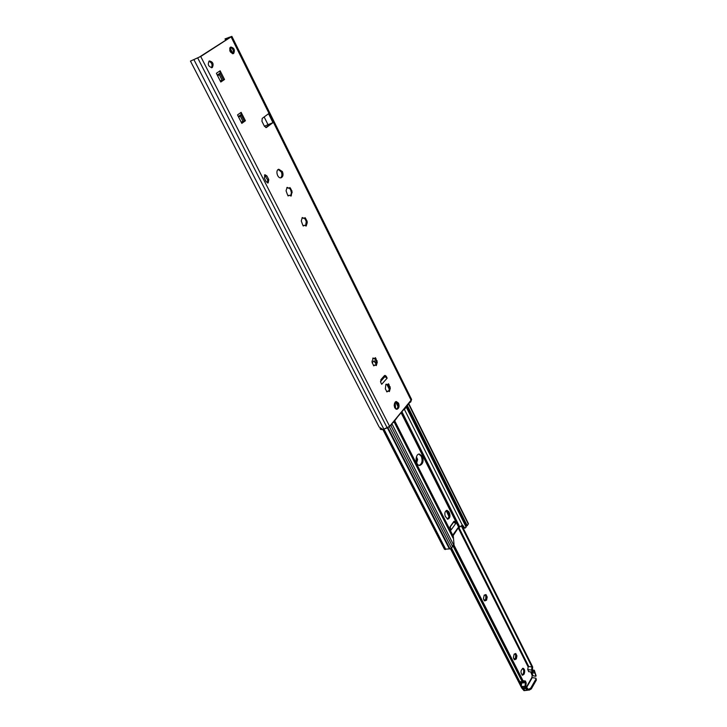 <?xml version="1.0" encoding="UTF-8"?>
<svg xmlns="http://www.w3.org/2000/svg" width="727" height="727" viewBox="0 0 727 727"><rect width="100%" height="100%" fill="white"/><g stroke="black" fill="none" stroke-linecap="round" stroke-linejoin="round"><path stroke-width="1.09" d="M288.901 188.238L286.792 187.748M291.418 192.846L290.836 190.101L289.373 188.075M290.518 195.745L291.418 192.873L290.682 189.829M287.919 195.808L289.11 195.263M287.665 187.593L289.073 188.211L289.955 187.548L292.027 191.146L291.127 196.081L289.21 195.236L288.31 195.908L287.538 194.891L286.056 190.756L287.129 187.357L287.665 187.593L286.883 187.793M303.995 218.364L301.987 217.9M305.576 225.697L306.303 221.317L304.513 218.164M307.239 222.662L306.185 226.061L304.395 225.252L303.441 225.97L302.705 224.979L301.269 220.926L302.323 217.527L304.14 218.336L305.076 217.637L307.076 221.144L307.239 222.662L306.467 222.835L305.758 219.863M303.05 225.852L304.295 225.279M374.214 358.538L372.678 358.211M376.332 363.573L376.35 360.865L374.914 358.211M375.668 365.172L376.504 362.282L375.895 359.62M373.478 365.636L374.905 364.99M373.369 358.093L374.323 358.538L375.432 357.675L377.277 362.2L376.286 365.59L374.996 364.981L373.869 365.854L372.169 362.737L372.015 361.31L373.369 358.093L372.697 358.166M387.3 384.665L385.846 384.356M389.327 389.79L389.408 386.873L388.027 384.31M388.718 391.162L389.554 388.273L388.963 385.655M386.61 391.68L388.045 391.026M386.519 384.238L387.4 384.656L388.536 383.774L390.326 388.209L389.354 391.589L388.145 391.008L386.991 391.908L385.346 388.872L385.801 385.037L386.519 384.238L385.873 384.292M398.541 403.158C399.577 406.366 399.032 408.42 396.906 409.31C393.516 406.975 393.307 404.385 396.297 401.522L398.541 403.158M396.324 409.256C398.042 407.974 398.405 405.966 397.415 403.249L395.752 401.667M282.385 171.572C283.548 174.653 283.139 176.716 281.149 177.77C277.541 178.969 275.051 170.063 278.777 169.255L282.385 171.572M280.54 177.833C282.094 176.507 282.33 174.525 281.249 171.872L278.241 169.491M384.465 375.632L385.065 376.332L386.191 376.222L385.001 375.368L384.383 375.714L380.912 379.621L380.73 382.375L381.684 384.256M386.191 376.222L387.155 378.14L384.837 376.668L383.274 376.959M241.264 122.309L242.854 121.155L240.255 116.029L241.091 114.575L241.119 112.34L245.417 120.746L241.809 123.372L237.738 115.366M220.326 81.088L221.971 79.979L219.29 74.681L220.099 73.145L220.127 70.783L224.534 79.488L220.799 82.024L216.601 73.754M241.119 112.34L237.547 114.902M264.401 126.216L272.97 122.645L266.373 127.534L264.455 126.316L261.956 121.327L262.202 118.41L268.299 113.903M272.961 122.654L268.554 113.721M220.663 81.751L223.398 79.897L220.027 73.236M223.398 79.897L224.534 79.488M212.329 67.493L212.011 67.656C208.24 66.52 207.359 64.285 209.385 60.941C212.938 61.804 213.929 63.994 212.329 67.493M211.393 67.765C212.757 64.776 211.92 62.604 208.867 61.259M233.649 53.471L233.349 53.625C229.723 52.498 228.878 50.299 230.795 47.028C234.221 47.9 235.175 50.054 233.649 53.471M232.731 53.725C234.003 50.817 233.185 48.691 230.277 47.355M265.782 127.543L270.108 124.29M241.637 123.027L244.281 121.1L241.01 114.657M244.281 121.1L245.417 120.746M267.509 182.94L267.663 179.951L264.455 175.034M264.31 178.024L264.973 174.725L266.909 175.943L268.799 179.651L268.127 182.95L266.2 181.741L264.31 178.024M190.456 61.104L379.176 427.067L382.865 429.457L387.227 427.912L389.636 426.322L411.627 399.523L231.886 36.377L200.725 56.497L190.456 61.104L199.389 57.06L230.214 37.322L225.025 38.894L231.886 36.377M232.894 53.562L229.977 47.718M226.115 39.949L225.543 38.813M268.254 125.689L267.972 125.126M232.386 53.68L229.714 48.309M225.688 40.221L225.025 38.894M376.141 364.091L373.923 360.919M372.233 362.764L374.096 360.81L376.304 363.645M452.876 535.599L453.348 534.481M453.448 534.79L452.912 535.663M451.031 529.901L450.122 526.657L453.975 521.295L454.757 521.404L455.774 523.44L453.403 522.086M453.33 535.399L458.101 528.166M455.774 523.44L451.076 530.001M452.358 546.113L454.021 544.496L453.33 536.49L394.507 420.542M458.155 528.166L462.445 525.003L464.953 528.247L466.407 526.066L406.62 406.157M464.953 528.247L462.89 527.429L461.89 525.43M454.102 522.14L453.802 521.541M382.82 429.466L444.433 549.194L449.977 548.894L451.44 548.158L452.576 546.54L390.644 425.122M448.768 511.672L449.486 513.108C450.44 516.324 449.868 518.351 447.759 519.196L445.306 516.424C444.342 513.207 444.915 511.172 447.014 510.327L448.768 511.672L447.732 511.672L446.505 510.427M447.241 519.096C448.977 517.833 449.377 515.834 448.459 513.098L447.732 511.672M466.234 525.721L467.234 525.73L468.424 523.658L408.756 403.63L404.548 409.328L403.421 409.955M422.342 456.238C423.841 461.054 422.996 464.108 419.806 465.416C415.244 465.862 414.79 453.93 419.361 454.012L422.342 456.238M419.27 465.371C422.096 463.662 422.769 460.627 421.306 456.283L418.861 454.093M395.125 402.122L395.615 408.883M394.852 408.011L394.497 403.094M467.234 525.73L407.274 405.384M421.487 456.665L421.115 455.92M446.423 510.463L448.95 516.07M448.913 516.37L446.142 510.627M460.6 526.384L461.445 525.83M416.444 456.829L417.625 459.437L416.689 462.863M416.244 461.5L416.662 462.799M416.053 458.719L417.625 459.437L416.098 460.682M416.062 460.4L416.135 458.855L416.725 458.837L416.044 458.855M484.055 595.358L485.972 594.577L487.199 597.012L486.554 600.184L484.9 599.911L484.673 600.929L483.437 598.485L484.237 595.122L485.972 594.577L486.181 596.476L487.199 597.012L486.508 597.776L486.554 600.184L484.673 600.929L483.682 599.611M485.536 600.129L485.936 596.458M485.999 596.449L485.173 594.84M484.173 600.384L484.782 599.92M514.125 654.146L515.77 653.5L516.933 655.799L516.334 658.935L514.78 658.698L514.571 659.78L513.398 657.481L514.143 654.127L515.77 653.5L515.879 655.281L516.933 655.799L515.979 658.017L516.334 658.935L514.571 659.78L513.625 658.526M515.307 658.871L515.734 655.263M515.643 655.236L514.989 653.791M514.034 659.189L514.643 658.698M522.622 688.524L523.222 688.405L522.622 688.524L524.067 690.641L521.65 686.588L525.112 686.206L526.257 688.46L525.73 688.623L523.231 688.414L525.748 688.614L524.658 686.506M453.812 544.787L523.476 681.635L525.439 681.008L526.221 683.044L525.794 686.179L528.329 689.441L527.638 690.241L524.067 690.641M525.73 688.623L527.638 690.241M526.257 688.46L528.056 689.923M450.513 548.803L521.75 688.042L523.967 690.632M521.795 688.124L522.54 688.514L521.65 686.588M535.835 676.319L535.081 673.084L531.119 672.848L532.164 675.556L535.835 676.319L535.935 675.029M532.228 670.049L534.309 670.221L536.099 675.846M522.259 680.636L523.422 682.889L522.822 682.917L521.75 680.781L522.259 680.636L453.357 545.368M523.422 682.889L525.339 682.244L525.112 686.206M535.944 678.218L536.381 680.009L535.944 678.218L531.882 677.537L532.164 675.556M535.872 679.145L530.792 688.051L528.693 689.251L529.211 690.114L531.31 688.914L530.792 688.051M536.381 680.009L531.31 688.914M528.102 689.223L528.693 689.251M527.266 690.023L525.994 689.95M529.211 690.114L527.893 690.05M525.185 687.551L522.186 687.633M522.822 682.917L520.287 682.662L519.087 681.608L522.286 681.862L519.741 681.608L451.503 548.058M520.287 682.662L519.223 682.589L521.204 686.47L521.732 682.635M521.75 680.781L452.921 545.75M534.309 670.221L532.437 670.839L532.655 666.923L461.845 525.467M520.378 682.653L521.441 684.734M535.072 673.093L534.254 671.457L532.337 672.057L531.564 670.03L531.982 666.932L528.202 666.505L527.766 669.631L528.774 671.63M531.982 666.932L461.345 525.948M522.059 675.065L523.067 674.093C524.076 671.675 523.913 669.758 522.586 668.34M524.067 674.202L522.549 675.247C520.305 672.666 520.487 670.339 523.095 668.267C524.83 669.276 525.158 671.248 524.067 674.202M394.561 407.447L395.015 406.911M380.176 428.521L380.085 428.557C380.257 429.702 381.511 429.902 383.865 429.148L389.636 426.322L411.273 400.632L411.373 399.277M392.244 423.223L393.607 422.332L397.733 416.707M392.698 422.687L397.469 417.025M403.685 409.646L408.338 404.121M411.019 400.94L410.819 401.886L409.492 402.758M410.782 401.222L409.919 402.24M391.499 424.105L391.417 424.922L389.899 426.004M391.053 424.641L390.154 425.704M290.682 195.327L291.454 195.136M291.418 192.873L292.199 192.682M291.254 191.337L292.027 191.146M289.955 188.756L290.736 188.566M288.001 195.863L288.555 195.717M302.05 217.927L302.823 217.755M305.749 225.279L306.521 225.106M306.303 221.317L307.076 221.144M305.04 218.8L305.813 218.627M303.114 225.897L303.704 225.77M375.886 364.709L376.659 364.618M376.504 362.282L377.277 362.2M376.35 360.865L377.122 360.783M375.232 358.629L376.004 358.547M373.514 365.681L374.178 365.608M388.954 390.69L389.727 390.617M389.554 388.273L390.326 388.209M389.408 386.873L390.181 386.8M388.309 384.683L389.081 384.619M386.637 391.717L387.309 391.662M384.837 376.668L380.475 381.575M387.155 378.14L381.702 384.292M238.656 117.174L240.255 116.029M238.456 116.774L240.264 115.466M238.347 116.556L241.091 114.575M217.637 75.79L219.29 74.681M217.409 75.354L219.29 74.099M217.255 75.054L220.099 73.145M216.401 73.273L220.099 70.81M264.165 116.956L268.199 125.053M266.009 127.579L266.682 127.37M265.773 176.252L266.909 175.943M267.663 179.951L268.799 179.651M383.865 429.148L194.027 59.859M229.387 37.859L229.105 37.277M387.227 427.912L197.78 58.087M389.636 426.322L200.725 56.497M411.273 400.632L231.159 37.004M376.268 360.71L375.214 358.602M376.459 362.146L374.605 358.456M453.703 522.086L449.922 527.366M453.303 534.381L457.974 527.811M461.99 525.321L462.863 525.33M462.89 527.429L463.917 527.438M454.757 521.404L453.893 521.404M448.459 513.098L449.486 513.108M445.115 549.512L383.302 429.339M445.324 549.521L383.492 429.284M445.76 549.367L383.947 429.121M449.313 548.767L387.382 427.849M449.713 548.885L387.673 427.721M468.324 524.176L408.519 403.912M449.977 548.894L387.9 427.621M451.44 548.158L389.345 426.631M466.189 527.211L406.093 406.784M462.272 525.048L404.212 409.019M453.657 545.014L391.871 423.668M459.682 526.784L401.931 411.727M389.263 386.5L388.472 384.919M384.356 376.713L384.047 376.095M453.057 538.053L393.807 421.378M459.446 526.866L401.74 411.955M397.678 403.858L397.096 402.703M389.454 387.491L387.918 384.419M458.71 527.375L401.086 412.727M397.951 406.484L395.579 401.758M389.399 389.463L386.991 384.674M452.921 535.535L394.552 420.479M416.871 460.236L416.271 460.255M486.508 597.776L485.918 597.739M486.209 599.266L485.618 599.23M485.79 595.331L485.2 595.295M484.736 600.52L484.246 600.493M516.261 656.545L515.67 656.49M515.979 658.017L515.398 657.953M515.579 654.2L514.998 654.146M514.598 659.334L514.098 659.28M522.177 686.361L524.803 690.441M531.855 672.693L532.909 675.41M532.2 677.746L526.53 687.633M526.321 687.224L531.882 677.537M519.641 682.653L519.105 681.608M524.04 682.68L525.576 682.853M523.049 680.799L525.203 681.045M527.766 669.631L531.564 670.03M519.087 681.608L451.049 548.54M519.541 682.644L450.985 548.576M521.477 684.525L520.514 682.644M531.119 672.848L530.628 671.875M528.138 666.923L458.274 527.993M528.711 666.45L458.782 527.293M531.828 672.657L531.482 671.966M486.181 596.476L485.7 596.449M523.022 680.736L525.439 681.008M528.547 671.657L532.337 672.057"/></g></svg>
